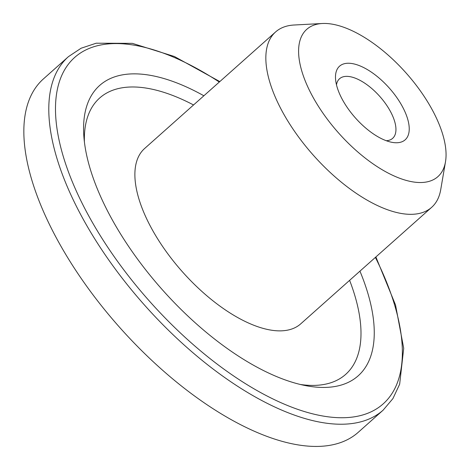 <?xml version="1.0" encoding="UTF-8"?>
<svg xmlns="http://www.w3.org/2000/svg" width="470" height="470" viewBox="0 0 470 470"><rect width="100%" height="100%" fill="white"/><g stroke="black" fill="none" stroke-linecap="round" stroke-linejoin="round"><path stroke-width="0.7" d="M203.874 95.774A194.386 89.018 48.3 0 0 83.883 136.653A194.386 89.018 48.3 0 0 305.412 385.582A194.386 89.018 48.3 0 0 312.979 386.781A194.386 89.018 48.3 0 0 359.944 271.155M219.813 81.586L174.393 56.5L132.346 43.352L96.221 43.205L81.116 48.222L68.467 56.629L43.522 78.825A236.645 108.37 48.3 0 0 119.885 327.649A236.645 108.37 48.3 0 0 358.158 432.388L383.103 410.187L392.92 398.595L399.659 384.178L403.707 348.282L395.529 304.989L375.888 256.961M336.479 84.8A39.909 18.277 -131.7 0 1 339.569 78.725A39.909 18.277 -131.7 0 1 379.754 96.385A39.909 18.277 -131.7 0 1 392.632 138.35A39.909 18.277 -131.7 0 1 386.24 140.718M349.615 280.343A184.998 84.718 -131.7 0 1 302.68 384.789A184.998 84.718 -131.7 0 1 300.318 384.472M84.394 141.84A184.998 84.718 -131.7 0 1 193.546 104.963M393.66 142.592A49.303 22.578 48.3 0 0 388.173 86.833A49.303 22.578 48.3 0 0 335.556 79.154A49.303 22.578 48.3 0 0 391.745 142.287A49.303 22.578 48.3 0 0 393.66 142.592M414.987 182.196A98.6 45.155 -131.7 0 1 315.059 100.791A98.6 45.155 -131.7 0 1 322.355 23.5A98.6 45.155 -131.7 0 1 406.068 72.968A98.6 45.155 -131.7 0 1 445.484 161.856A98.6 45.155 -131.7 0 1 414.987 182.196M322.355 23.5L294.132 25.01A117.383 53.756 48.3 0 0 275.596 31.948A117.383 53.756 48.3 0 0 296.118 133.568A117.383 53.756 48.3 0 0 404.4 213.932A117.383 53.756 48.3 0 0 431.666 207.323A117.383 53.756 48.3 0 0 440.707 189.721L445.484 161.856M275.596 31.948L144.631 148.496A117.383 53.756 48.3 0 0 165.158 250.116A117.383 53.756 48.3 0 0 273.44 330.475A117.383 53.756 48.3 0 0 300.7 323.871L431.666 207.323M375.377 257.419A231.951 106.22 -131.7 0 1 295.648 408.624A231.951 106.22 -131.7 0 1 59.866 143.673A231.951 106.22 -131.7 0 1 219.302 82.038M68.467 56.629A236.645 108.37 48.3 0 0 144.831 305.447A236.645 108.37 48.3 0 0 383.103 410.187"/></g></svg>
